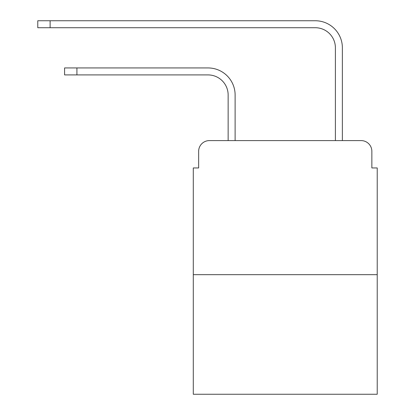 <?xml version="1.0" encoding="UTF-8"?>
<svg xmlns="http://www.w3.org/2000/svg" width="415" height="415" viewBox="0 0 415 415"><rect width="100%" height="100%" fill="white"/><g stroke="black" fill="none" stroke-linecap="round" stroke-linejoin="round"><path stroke-width="0.62" d="M198.65 151.33L198.65 167.951L198.65 151.33A10.723 10.723 0 0 1 209.378 140.602L228.146 140.602L228.146 95.019A20.112 20.112 0 0 0 208.034 74.913A20.112 20.112 0 0 1 228.146 95.019A20.112 20.112 0 0 0 208.034 74.913A20.112 20.112 0 0 1 228.146 95.019A20.112 20.112 0 0 0 208.034 74.913A20.112 20.112 0 0 1 228.146 95.019A20.112 20.112 0 0 0 208.034 74.913A20.112 20.112 0 0 1 228.146 95.019A20.112 20.112 0 0 0 208.034 74.913A20.112 20.112 0 0 1 228.146 95.019A20.112 20.112 0 0 0 208.034 74.913A20.112 20.112 0 0 1 228.146 95.019A20.112 20.112 0 0 0 208.034 74.913A20.112 20.112 0 0 1 228.146 95.019A20.112 20.112 0 0 0 208.034 74.913L64.59 74.913L64.59 67.941L76.92 67.941L76.92 74.913M377.225 274.668L193.291 274.668L193.291 394.25L377.225 394.25L377.225 167.951L371.861 167.951L371.861 151.33A10.723 10.723 0 0 0 361.138 140.602L209.378 140.602M193.291 274.668L193.291 167.951L198.65 167.951M76.92 67.941L208.034 67.941A27.079 27.079 0 0 1 235.118 95.019L235.118 140.602L235.118 95.019L235.118 140.602L235.118 95.019L235.118 140.602L235.118 95.019L235.118 140.602L235.118 95.019L235.118 140.602L235.118 95.019L235.118 140.602L235.118 95.019L235.118 140.602L235.118 95.019L235.118 140.602L243.429 140.602M327.082 140.602L335.398 140.602L335.398 47.829A20.112 20.112 0 0 0 315.286 27.722A20.112 20.112 0 0 1 335.398 47.829A20.112 20.112 0 0 0 315.286 27.722A20.112 20.112 0 0 1 335.398 47.829A20.112 20.112 0 0 0 315.286 27.722A20.112 20.112 0 0 1 335.398 47.829A20.112 20.112 0 0 0 315.286 27.722A20.112 20.112 0 0 1 335.398 47.829A20.112 20.112 0 0 0 315.286 27.722A20.112 20.112 0 0 1 335.398 47.829A20.112 20.112 0 0 0 315.286 27.722A20.112 20.112 0 0 1 335.398 47.829A20.112 20.112 0 0 0 315.286 27.722A20.112 20.112 0 0 1 335.398 47.829A20.112 20.112 0 0 0 315.286 27.722L37.775 27.722L37.775 20.75L50.111 20.75L50.111 27.722M50.111 20.75L315.286 20.75A27.079 27.079 0 0 1 342.37 47.829L342.37 140.602L342.37 47.829L342.37 140.602L342.37 47.829L342.37 140.602L342.37 47.829L342.37 140.602L342.37 47.829L342.37 140.602L342.37 47.829L342.37 140.602L342.37 47.829L342.37 140.602L342.37 47.829L342.37 140.602L361.138 140.602M371.861 167.951L371.861 151.33"/></g></svg>
